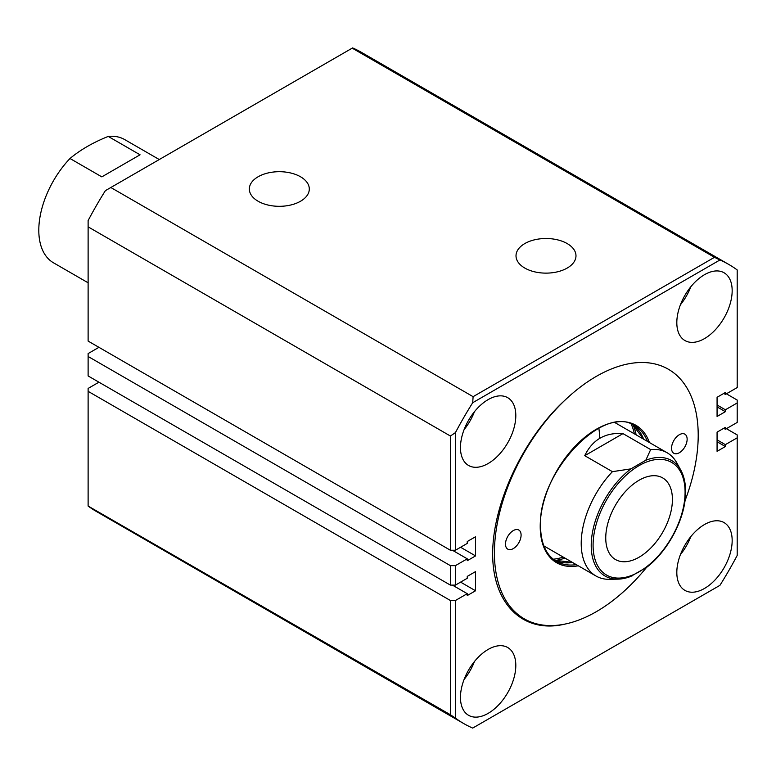 <?xml version="1.0" encoding="UTF-8"?>
<svg xmlns="http://www.w3.org/2000/svg" width="776" height="776" viewBox="0 0 776 776"><rect width="100%" height="100%" fill="white"/><g stroke="black" fill="none" stroke-linecap="round" stroke-linejoin="round"><path stroke-width="1.16" d="M645.807 567.751L630.907 576.355A66.658 38.49 -60 0 1 617.88 579.148L609.674 579.323A71.159 41.08 -60 0 1 595.958 575.996A71.159 41.08 -60 0 1 581.214 543.423A71.159 41.08 -60 0 1 612.419 471.662L630.907 468.869L645.807 460.255L650.657 449.585A71.159 41.08 -60 0 1 667.117 452.748A71.159 41.08 -60 0 1 676.856 462.962L680.814 470.149A66.658 38.49 -60 0 1 685.489 491.092M159.274 159.546L124.694 139.583A71.159 41.08 120 0 0 108.233 136.421C93.168 142.435 80.423 149.787 69.995 158.498A71.159 41.08 120 0 0 38.8 230.259A71.159 41.08 120 0 0 53.534 262.831L88.115 282.794M639.085 557.216A47.142 27.218 120 0 0 669.882 515.671A47.142 27.218 120 0 0 662.655 477.9A47.142 27.218 120 0 0 639.085 480.237A47.142 27.218 120 0 0 608.287 521.773A47.142 27.218 120 0 0 615.513 559.554A47.142 27.218 120 0 0 639.085 557.216M108.233 136.421L140.058 154.793L101.821 176.87L69.995 158.498M612.419 471.662L584.745 455.687C592.486 439.662 605.231 432.3 622.982 433.609L650.657 449.585M622.982 433.609L584.745 455.687M567.198 268.06A29.983 17.315 0 0 0 575.976 256.206A29.983 17.315 0 0 0 557.779 239.9A29.983 17.315 0 0 0 524.789 243.577A29.983 17.315 0 0 0 516.021 256.206A29.983 17.315 0 0 0 534.829 271.881A29.983 17.315 0 0 0 567.198 268.06M300.516 201.246A29.983 17.315 0 0 0 309.294 189.383A29.983 17.315 0 0 0 291.097 173.087A29.983 17.315 0 0 0 258.117 176.763A29.983 17.315 0 0 0 249.339 189.383A29.983 17.315 0 0 0 268.147 205.068A29.983 17.315 0 0 0 300.516 201.246M676.817 572.475A39.139 22.591 120 0 0 684.927 590.39A39.139 22.591 120 0 0 715.084 579.905A39.139 22.591 120 0 0 732.166 540.513A39.139 22.591 120 0 0 724.066 522.597A39.139 22.591 120 0 0 693.899 533.083A39.139 22.591 120 0 0 676.817 572.475M680.436 554.588A39.139 22.591 120 0 0 690.815 536.614M676.817 322.632A39.139 22.591 120 0 0 684.927 340.548A39.139 22.591 120 0 0 715.084 330.062A39.139 22.591 120 0 0 732.166 290.68A39.139 22.591 120 0 0 724.066 272.764A39.139 22.591 120 0 0 693.899 283.25A39.139 22.591 120 0 0 676.817 322.632M680.436 304.745A39.139 22.591 120 0 0 690.815 286.78M460.459 447.548A39.139 22.591 120 0 0 468.558 465.464A39.139 22.591 120 0 0 498.725 454.978A39.139 22.591 120 0 0 515.807 415.596A39.139 22.591 120 0 0 507.698 397.681A39.139 22.591 120 0 0 477.541 408.166A39.139 22.591 120 0 0 460.459 447.548M464.077 429.661A39.139 22.591 120 0 0 474.446 411.697M460.459 697.382A39.139 22.591 120 0 0 468.558 715.297A39.139 22.591 120 0 0 498.725 704.821A39.139 22.591 120 0 0 515.807 665.43A39.139 22.591 120 0 0 507.698 647.514A39.139 22.591 120 0 0 477.541 658A39.139 22.591 120 0 0 460.459 697.382M464.077 679.495A39.139 22.591 120 0 0 474.446 661.53M565.52 623.962A144.094 83.197 120 0 0 646.592 567.343A144.094 83.197 120 0 1 596.317 611.692L596.317 611.692A144.094 83.197 120 0 1 494.419 552.861A144.094 83.197 120 0 1 596.317 376.379A144.094 83.197 120 0 1 698.206 435.21A144.094 83.197 120 0 0 668.359 369.24A144.094 83.197 120 0 0 565.141 400.018C523.237 438.265 492.498 503.847 492.673 554.103C492.634 604.262 523.519 634.37 565.52 623.962M684.936 500.918A144.094 83.197 120 0 0 698.206 435.21L698.206 435.21A144.094 83.197 120 0 1 684.936 500.918M460.585 582.126L475.552 590.769L467.249 595.561L467.249 593.679L455.425 600.498L455.425 718.11A265.062 153.037 120 0 0 463.776 723.591A265.062 153.037 120 0 0 472.7 728.082L719.924 585.346A265.062 153.037 120 0 0 737.2 555.432L737.2 437.819L725.376 444.648L725.376 446.54L717.072 451.331L717.072 432.154L725.376 427.363L725.376 429.254L737.2 422.425L737.2 402.957L725.376 409.786L725.376 411.678L717.072 416.469L717.072 397.293L725.376 392.501L725.376 394.392L737.2 387.563L737.2 269.951A265.062 153.037 120 0 0 728.848 264.48A265.062 153.037 120 0 0 719.924 259.979L472.7 402.715A265.062 153.037 120 0 0 455.425 432.63L455.425 550.242L450.39 550.242L450.39 436.015L88.115 226.854L88.115 220.568A265.062 153.037 -60 0 1 105.381 190.654L352.207 48.151L714.483 257.312L473.108 396.672L110.832 187.511M352.207 48.151L352.614 47.918A265.062 153.037 -60 0 1 361.529 52.409L728.848 264.48M463.776 723.591L96.466 511.52A265.062 153.037 -60 0 1 88.115 506.049L450.39 714.735L450.39 600.498L455.425 600.498M98.93 382.19L88.115 388.436L88.115 391.337L450.39 600.498M98.93 347.328L88.115 353.575L88.115 375.943L450.39 585.104L450.39 565.646L455.425 565.646L455.425 585.104L450.39 585.104M460.585 547.264L475.552 555.907L475.552 536.74L467.249 541.532L467.249 543.413L455.425 550.242M475.552 555.907L467.249 560.699L467.249 558.817L455.425 565.646M475.552 590.769L475.552 571.602L467.249 576.393L467.249 578.275L455.425 585.104M737.2 437.819L737.2 434.919L726.385 428.672M88.115 391.337L88.115 505.574M450.39 714.735L455.425 718.11M88.115 226.854L88.115 341.081L450.39 550.242M719.924 259.979L714.483 257.312M473.108 396.672L472.7 402.715M455.425 432.63L450.39 436.015M737.2 402.957L737.2 400.057L726.385 393.81M88.115 356.485L450.39 565.646M452.408 550.242L467.249 558.817M452.408 585.104L467.249 593.679M725.376 409.786L717.072 404.994M723.736 393.442L725.376 394.392M723.736 428.303L725.376 429.254M725.376 444.648L717.072 439.856M725.376 411.678L717.072 406.886M725.376 446.54L717.072 441.748M671.541 448.227A11.029 6.363 120 0 0 673.82 453.281A11.029 6.363 120 0 0 682.317 450.322A11.029 6.363 120 0 0 687.138 439.226A11.029 6.363 120 0 0 684.849 434.172A11.029 6.363 120 0 0 676.352 437.13A11.029 6.363 120 0 0 671.541 448.227M505.486 544.092A11.029 6.363 120 0 0 507.776 549.146A11.029 6.363 120 0 0 516.273 546.188A11.029 6.363 120 0 0 521.094 535.091A11.029 6.363 120 0 0 518.804 530.037A11.029 6.363 120 0 0 510.307 532.996A11.029 6.363 120 0 0 505.486 544.092M685.082 492.168A65.048 37.558 120 0 0 639.085 465.61A65.048 37.558 120 0 0 593.087 545.285A65.048 37.558 120 0 0 639.085 571.834A65.048 37.558 120 0 0 685.082 492.168M645.807 460.255A66.658 38.49 -60 0 1 680.814 470.149C683.995 476.018 685.586 483.108 685.596 491.441C686.071 518.019 667.127 553.424 644.022 569.245M632.479 575.773L617.88 579.148A66.658 38.49 -60 0 1 591.225 545.518A66.658 38.49 -60 0 1 630.907 468.869M643.527 439.129L632.77 424.802A78.279 45.192 -60 0 1 643.673 439.206M647.446 441.389A78.279 45.192 120 0 0 634.69 425.811C603.932 403.404 537.817 472.574 540.523 525.992C540.794 543.346 546.091 555.141 556.421 561.387A78.279 45.192 120 0 0 576.287 564.637M578.285 565.791A79.346 45.813 -60 0 1 540.212 526.429A79.346 45.813 -60 0 1 587.17 435.394A79.346 45.813 -60 0 1 649.434 442.543M615.581 422.6A71.867 41.497 -60 0 1 616.813 423.696M599.586 437.819A71.159 41.08 120 0 0 598.83 428.236M564.967 558.099A85.389 49.305 -60 0 1 555.112 560.456M553.24 559.205A84.322 48.684 120 0 0 563.231 557.1M572.513 562.455A78.279 45.192 -60 0 1 554.597 560.223L572.368 562.377M633.235 425.141A85.389 49.305 -60 0 1 636.116 434.851M545.654 546.954A71.867 41.497 -60 0 1 544.083 546.44M634.39 433.852A84.322 48.684 120 0 0 631.218 424.142M615.038 422.678L667.117 452.748M543.879 545.926L595.958 575.996"/></g></svg>
